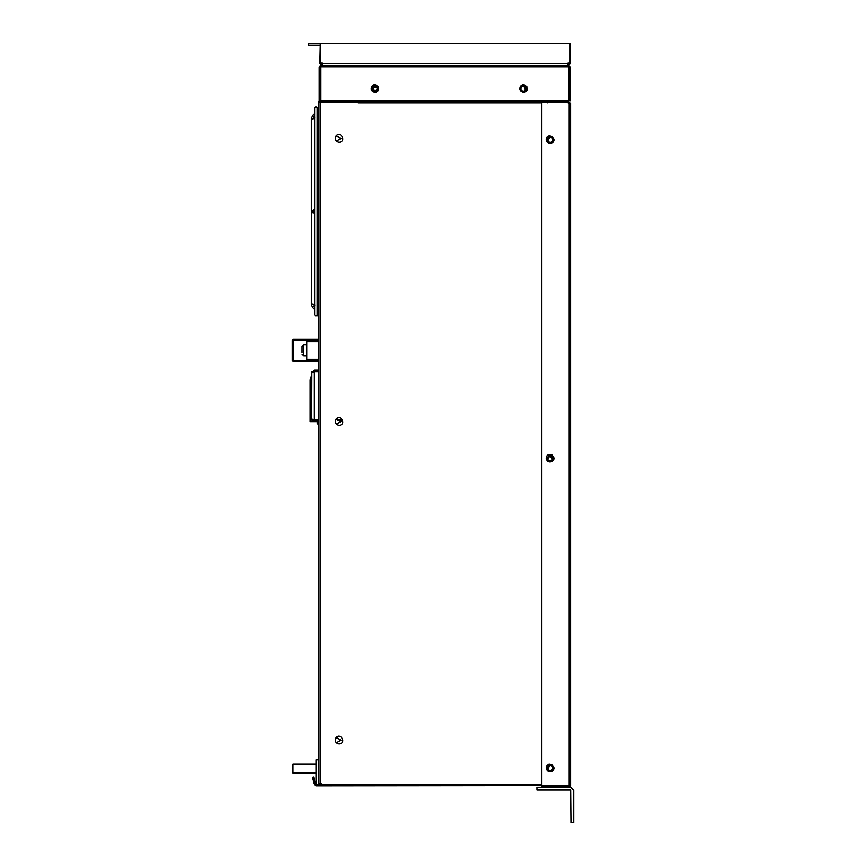 <?xml version="1.0" encoding="UTF-8"?>
<svg xmlns="http://www.w3.org/2000/svg" width="866" height="866" viewBox="0 0 866 866"><rect width="100%" height="100%" fill="white"/><g stroke="black" fill="none" stroke-linecap="round" stroke-linejoin="round"><path stroke-width="1.3" d="M311.728 377.803L310.515 377.803L310.515 377.024L311.728 377.024M310.515 379.763L310.515 377.803M573.736 790.387L573.736 822.7L570.943 822.7L570.662 790.106L536.931 790.106L536.931 787.302L570.662 787.302L573.736 790.387L570.662 787.302M316.956 107.416L315.906 106.854L314.737 107.655M315.906 316.003L317.14 314.802L315.906 316.003L314.661 314.813L315.906 316.003M318.807 108.023L317.14 107.611L318.807 107.2M318.807 315.094L317.14 315.505L318.807 315.917L317.378 315.722M318.742 209.832L318.807 213.014L317.865 212.733L318.352 209.897M317.14 213.014L317.14 216.294L318.807 217.886L317.14 216.294L317.14 208.998L317.14 216.294L318.807 214.703L317.14 216.294L318.807 217.269M313.503 212.96L311.479 211.326L313.503 209.897M311.479 211.326L313.795 209.832L312.821 210.633L313.795 213.014L313.07 213.014M318.807 211.856L317.248 211.856M317.248 211.001L318.807 211.001M318.352 212.96L317.14 212.365M335.727 741.978L336.571 742.703L340.977 740.159L336.571 737.615L335.434 738.785L337.188 737.345M320.896 84.002L320.896 67.018L320.333 67.548L320.333 101.885M320.333 78.167L320.896 78.167M340.977 138.441L336.571 135.897L335.434 137.066L336.571 135.897L340.977 138.441L336.571 140.985L335.727 140.26M340.977 740.159L336.571 737.615L335.434 738.785M340.977 421.601L336.571 419.057L335.434 420.226L336.571 419.057L340.977 421.601L336.571 424.145L335.727 423.42M355.72 100.997L355.72 101.885M568.745 100.997L568.897 102.21L570.326 103.184M570.586 785.884L569.178 787.302L570.586 785.603L569.178 785.603L569.178 103.184L568.464 102.48L541.845 102.48L541.845 785.603L569.178 785.603M546.165 458.276C546.792 450.277 558.559 457.075 551.956 461.61C548.795 462.628 546.868 461.513 546.165 458.276L551.956 454.931L553.06 460.658M546.165 767.98C546.792 759.991 558.559 766.778 551.956 771.325C548.795 772.342 546.868 771.227 546.165 767.98L551.956 764.635L553.06 770.361M546.165 139.718C546.792 131.729 558.559 138.517 551.956 143.052C548.795 144.07 546.868 142.966 546.165 139.718L551.956 136.373L553.06 142.1M568.464 102.48L568.464 103.184M568.323 103.184L567.62 101.961M568.745 101.961L570.586 104.007L569.882 102.783M567.62 101.885L567.62 100.997M570.586 785.603L570.586 103.184L569.178 103.184M569.46 785.603L569.178 786.176L541.845 786.176L541.845 787.302L569.178 787.302M550.007 770.708C544.292 770.264 549.152 761.842 552.4 766.572C553.125 768.824 552.335 770.21 550.007 770.708L547.615 769.333L550.007 765.187M550.007 461.004C544.292 460.55 549.152 452.139 552.4 456.858C553.125 459.121 552.335 460.506 550.007 461.004L547.615 459.619L550.007 455.484L552.4 459.619M550.007 142.446C544.292 142.002 549.152 133.581 552.4 138.3C553.125 140.563 552.335 141.948 550.007 142.446L547.615 141.061L550.007 136.925M525.922 89.988L523.529 85.842M374.87 85.842C380.585 86.297 375.725 94.719 372.477 89.988C371.752 87.726 372.553 86.34 374.87 85.842M339.061 743.97C347.05 743.342 340.262 731.575 335.727 738.178C334.698 741.339 335.813 743.266 339.061 743.97M339.061 425.412C347.05 424.784 340.262 413.017 335.727 419.62C334.698 422.781 335.813 424.719 339.061 425.412M339.061 142.251C347.05 141.623 340.262 129.857 335.727 136.46C334.698 139.621 335.813 141.559 339.061 142.251M320.225 101.885L318.807 101.885L318.807 783.73L320.225 783.73L320.225 101.885L358.167 101.885L358.167 102.783L358.167 100.954M523.529 91.363C517.814 90.919 522.674 82.497 525.922 87.228C526.647 89.49 525.857 90.865 523.529 91.363M377.511 89.404L377.262 87.228L372.477 87.228L374.87 91.363C369.154 90.919 374.015 82.497 377.262 87.228C377.987 89.49 377.197 90.865 374.87 91.363M547.637 100.954L547.637 102.783L547.637 101.885L567.706 101.885L567.706 102.48M315.354 783.513L314.261 783.806L312.518 777.311L313.611 777.019L315.625 784.52L314.52 784.812L315.895 785.863L321.351 785.863L321.351 783.73L320.225 783.73M567.706 785.603L321.351 785.863M321.351 784.726L315.895 784.726L315.895 785.863L314.261 783.806M569.373 100.997L569.373 83.298L569.373 100.997L570.499 100.997L570.499 67.299L569.373 67.299L569.373 100.997L569.373 67.018L568.8 65.6L320.615 65.6L319.197 67.018L320.615 65.6M570.499 67.299L568.8 65.6L568.8 100.997L320.896 100.997L320.896 65.6L320.333 100.997L319.197 100.997L319.197 67.299L320.333 67.299M374.87 92.467C382.859 91.839 376.071 80.073 371.536 86.676C370.518 89.837 371.622 91.764 374.87 92.467L378.215 86.676L372.488 85.572M523.529 92.467C531.518 91.839 524.731 80.073 520.195 86.676C519.178 89.837 520.282 91.764 523.529 92.467L526.874 86.676L521.148 85.572M320.896 66.736L568.8 66.736M314.38 370.031L314.38 371.806L311.728 372.683L314.38 370.031L318.807 370.031M318.807 371.806L314.38 371.806L314.38 421.71L310.136 421.71L310.136 379.763L311.728 379.763M318.807 421.71L314.38 421.71L318.807 421.71M314.38 421.71L311.728 419.057L314.38 421.71L311.728 419.057L311.879 371.795M311.879 419.945L311.728 419.057L311.879 419.945M318.807 419.934L314.38 419.934L311.728 419.057M341.583 420.118L337.513 420.118L337.513 418.711M303.836 344.798L303.836 355.98L306.77 355.98L306.77 344.798L303.836 344.798L302.061 346.562L302.061 348.229M302.061 352.549L302.061 346.562M318.807 361.447L293.325 361.447L292.264 360.386L292.264 340.392L293.325 339.331L318.807 339.331M318.807 341.626L306.77 341.626L306.77 359.152L318.807 359.152M318.277 421.71L318.277 424.546L317.216 423.474L317.216 421.71M316.025 773.078L292.989 773.078L292.989 764.234L316.025 764.234M318.829 783.73L318.829 784.585L316.025 784.585L316.025 759.807L318.829 759.807M320.258 45.216L308.469 45.216L308.469 43.69L320.258 43.69M322.455 65.6L322.455 63.402L321.816 63.402L322.455 63.683M317.086 108.185L317.086 107.481L318.807 107.07M315.938 106.854L316.902 107.341M314.888 107.373L315.874 106.854M570.499 63.402L568.302 65.6L570.499 63.402L570.142 43.3L570.142 63.056L567.955 63.056L567.955 65.6M567.955 63.683L568.594 63.056M319.9 63.402L322.098 65.6L319.9 63.402L320.258 45.562M567.955 63.402L322.455 63.402L320.258 63.056L320.258 43.3L570.142 43.3M322.455 63.056L320.258 63.056M570.142 63.056L567.955 63.056M317.14 111.032L318.807 111.443M317.14 112.147L318.807 113.782M317.14 312.085L318.807 311.673M318.807 309.335L317.14 310.97M314.661 108.055L314.661 314.802L314.661 309.379L312.626 307.408L314.661 305.135M314.834 305.113L313.005 304.161L311.414 304.572L311.587 212.008M311.673 211.142L311.414 118.545L313.005 118.956L314.834 118.003M314.661 117.993L312.626 115.708L314.661 113.738M318.807 212.614L318.049 213.014M317.14 210.492L318.807 210.243M322.52 101.885L322.52 100.997M547.637 101.214L358.167 101.214M547.637 101.506L358.167 101.506M566.288 101.885L566.288 102.48M358.167 102.783L541.845 102.783M541.845 784.444L321.351 784.444M311.728 382.426L310.136 382.426M293.325 339.331L293.325 340.392L292.264 340.392M318.807 340.392L293.325 340.392L293.325 361.447M292.264 360.386L318.807 360.386M318.807 312.507L317.551 312.366M314.661 305.59L313.968 306.434M311.359 304.442L312.626 307.408L311.359 304.442L311.414 210.676M311.424 118.296L312.745 115.589M317.14 108.055L317.14 314.802M318.807 308.956L317.14 307.343M314.596 304.572L314.596 212.202M311.414 212.202L311.414 210.914M314.596 210.914L314.596 118.545M311.414 118.545L312.626 115.708M317.14 115.773L318.807 114.171M318.807 208.154L318.807 204.82M318.049 209.832L318.775 209.832M318.807 204.971L317.324 205.827L317.14 209.832M317.14 297.796L317.14 289.829M357.647 100.997L357.647 101.885M303.836 355.98L302.061 354.216M311.359 210.784L311.359 118.415M312.572 115.579L314.661 113.554"/></g></svg>
